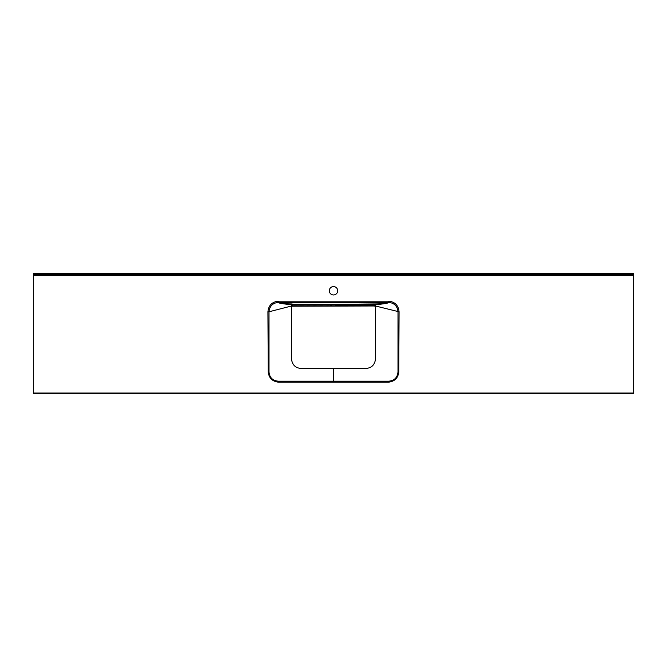 <?xml version="1.0" encoding="UTF-8"?>
<svg xmlns="http://www.w3.org/2000/svg" width="667" height="667" viewBox="0 0 667 667"><rect width="100%" height="100%" fill="white"/><g stroke="black" fill="none" stroke-linecap="round" stroke-linejoin="round"><path stroke-width="1" d="M333.5 286.56A4.202 4.202 0 0 0 329.298 290.762A4.202 4.202 0 0 0 333.5 294.964A4.202 4.202 0 0 0 337.702 290.762A4.202 4.202 0 0 0 333.5 286.56M267.926 311.797L269.001 311.789L269.001 371.919C269.535 377.564 272.62 380.657 278.272 381.19L388.661 381.19C394.347 380.69 397.457 377.589 397.999 371.903L397.999 311.789C397.407 306.086 394.264 302.951 388.561 302.376L388.569 301.184C394.956 301.843 398.457 305.378 399.074 311.797L398.774 371.919C398.091 377.947 394.747 381.357 388.728 382.158L278.206 382.149C272.228 381.324 268.901 377.922 268.234 371.936L267.926 311.797C268.543 305.378 272.053 301.843 278.431 301.184L278.439 302.376C272.753 302.943 269.601 306.078 269.001 311.789L291.579 305.986L291.262 304.669L292.163 303.952L291.254 304.752M33.35 275.629L33.35 273.47L633.65 273.47L633.65 275.629L33.35 275.629L33.35 393.046L633.65 393.046L633.65 393.53L33.35 393.53L33.35 393.046M633.65 275.629L633.65 393.046M331.032 304.911L333.5 304.327L336.21 305.186L335.751 305.82L335.968 304.911L335.751 305.82L335.968 304.911L335.751 305.82L331.249 305.82L331.032 304.911L331.249 305.82M291.496 304.694L291.262 304.669C282.6 303.877 278.331 303.118 278.439 302.376L278.447 301.184L388.553 301.184L388.561 302.376C388.661 303.118 384.392 303.885 375.738 304.669L374.837 303.952C384.075 303.818 388.653 303.293 388.553 302.384L278.447 302.384C278.356 303.293 282.925 303.818 292.163 303.952L292.338 305.87A0.717 0.717 44.9 0 1 291.621 305.152L330.765 305.044L291.487 304.752L292.204 305.995L291.579 305.986M399.074 311.797L375.396 305.97L292.204 306.195M291.479 306.003L291.479 358.971C292.254 364.899 295.456 368.051 301.084 368.434L365.916 368.434C371.544 368.051 374.746 364.899 375.521 358.971L375.521 306.003M333.5 382.166L333.5 368.434M375.746 304.752L375.421 305.986M334.109 304.36L374.837 303.952L375.504 304.694M331.099 305.794L374.662 305.87A0.717 0.717 -44.9 0 0 375.379 305.152L375.388 304.961A0.717 0.717 30.8 0 0 374.662 304.244L374.687 304.919L336.235 305.044L375.513 305.278L375.513 304.752L374.687 304.919L374.662 305.87L335.901 305.794M374.796 306.195L375.738 305.278M330.765 305.303L330.79 304.36L292.338 304.244A0.717 0.717 -30.8 0 0 291.612 304.961L291.262 305.278M633.65 274.912L33.35 274.912M330.79 305.186L330.79 304.36L332.891 304.36M33.35 274.429L633.65 274.429M268.234 371.936L269.001 371.919M278.272 381.19L278.206 382.149M388.661 381.19L388.728 382.158M397.999 371.903L398.774 371.919"/></g></svg>
